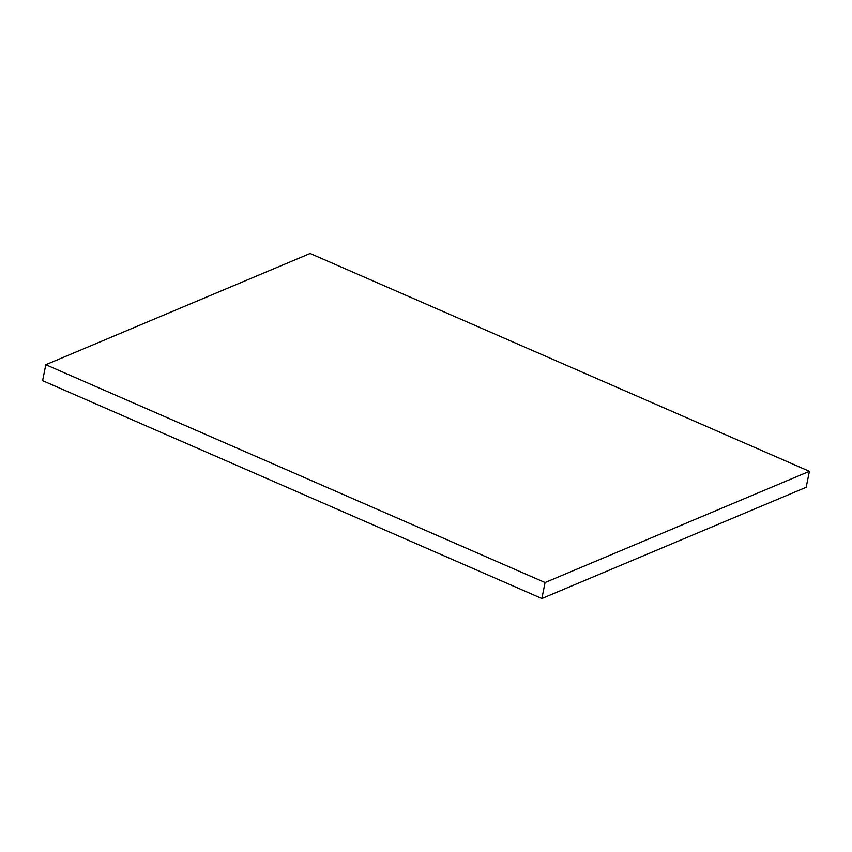 <?xml version="1.0" encoding="UTF-8"?>
<svg xmlns="http://www.w3.org/2000/svg" width="852" height="852" viewBox="0 0 852 852"><rect width="100%" height="100%" fill="white"/><g stroke="black" fill="none" stroke-linecap="round" stroke-linejoin="round"><path stroke-width="1.28" d="M809.4 471.316L545.078 582.544L45.816 364.72L310.139 253.481L809.4 471.316L545.078 582.544L541.861 598.519L806.184 487.28L809.4 471.316L806.184 487.28L541.861 598.519L545.078 582.544L45.816 364.72L310.139 253.481L809.4 471.316M42.6 380.684L45.816 364.72L42.6 380.684L541.861 598.519L42.6 380.684"/></g></svg>
